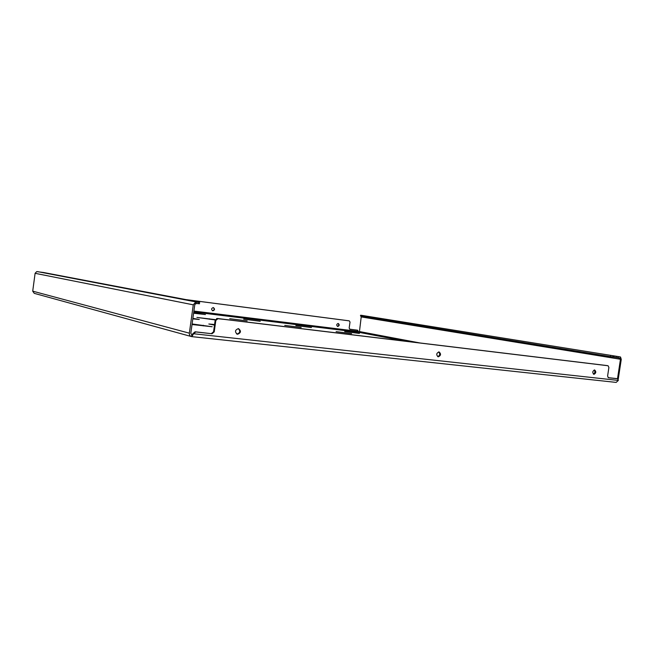 <?xml version="1.0" encoding="UTF-8"?>
<svg xmlns="http://www.w3.org/2000/svg" width="654" height="654" viewBox="0 0 654 654"><rect width="100%" height="100%" fill="white"/><g stroke="black" fill="none" stroke-linecap="round" stroke-linejoin="round"><path stroke-width="0.98" d="M338.012 323.46C339.173 324.686 338.993 325.667 337.464 326.403M338.183 323.468L338.216 323.468C339.663 324.703 339.508 325.7 337.75 326.477L337.709 326.469C336.262 325.234 336.426 324.237 338.183 323.468M213.196 307.56C214.643 308.958 214.43 310.029 212.55 310.764M213.294 307.568L213.351 307.576C215.052 308.933 214.88 310.021 212.844 310.83L212.771 310.822C211.078 309.456 211.258 308.369 213.294 307.568M238.269 328.619C240.59 331.096 240.157 332.919 236.961 334.088M238.367 328.627L238.514 328.651C241.334 330.981 241.024 332.845 237.574 334.251L237.394 334.227C234.598 331.872 234.925 330.008 238.367 328.627M594.192 370.009C595.295 371.627 595.034 373.001 593.431 374.129M594.617 369.976L594.658 369.984C596.342 371.685 596.105 373.14 593.955 374.333L593.906 374.325C592.222 372.608 592.459 371.161 594.617 369.976M438.679 351.909C440.281 353.879 439.962 355.457 437.73 356.651M438.998 351.917L439.071 351.926C441.229 353.888 440.968 355.523 438.278 356.822L438.196 356.814C436.046 354.836 436.316 353.201 438.998 351.917M214.496 325.063L208.83 324.016L214.577 324.515M376.908 337.766L391.272 339.5M326.395 331.66L341.78 333.524M272.244 325.112L288.749 327.114M216.58 318.555L231.794 320.223M344.666 331.537L359.43 333.442L344.666 331.537M295.853 325.561L311.451 327.556L295.853 325.561M243.705 319.177L260.235 321.286L243.705 319.177M215.248 319.929L196.895 317.419L215.362 319.651M336.123 331.635L351.607 333.622L336.123 331.635M284.76 325.39L301.167 327.474L284.76 325.39M229.726 318.694L247.155 320.901L229.726 318.694M192.104 323.959L212.19 326.747L192.031 324.515M236.437 333.785L237.95 333.957M193.649 312.865L205.454 314.566L193.6 313.225M192.881 318.384L199.274 319.487L192.816 318.874M361.302 316.217L359.455 331.562L358.662 332.289L357.615 330.205L349.882 329.24L349.162 328.046L350.021 322.07L349.285 320.869L186.259 299.663M357.583 330.196L349.718 329.191M348.884 320.795L185.9 299.597M196.519 303.579L195.382 303.897L194.737 305.009L190.805 333.327L192.072 335.069L192.889 333.663L195.121 331.774L195.759 331.946L193.527 333.826L191.884 336.647L191.638 334.954M617.572 378.764L616.599 378.584L617.572 378.764L618.365 380.432L616.133 382.402L191.99 336.647M215.82 320.476L215.158 320.321L217.332 318.482L218.003 318.629L215.82 320.476L214.226 331.889L212.043 333.753L195.759 331.946M617.539 378.764L608.4 377.75L607.591 376.066L608.899 367.45L608.081 365.758L607.198 365.602M218.003 318.629L608.056 365.749M212.043 333.753L195.121 331.774M211.389 333.581L213.572 331.725L214.226 331.889M215.158 320.321L213.572 331.725M217.332 318.482L607.125 365.586M616.599 378.584L608.122 377.644M191.27 336.516L34.253 293.352L32.716 291.161L35.103 273.307L36.689 271.614L43.589 272.514L199.503 302.189L199.47 303.783L198.227 303.66L198.448 302.099L199.683 302.23M195.382 303.897L195.636 302.107L193.282 304.829L189.349 333.172C189.243 334.946 189.971 336.082 191.532 336.581L191.818 336.63M617.499 378.756L620.466 359.267L620.335 358.367L618.071 357.73L618.251 356.569L619.869 356.814L620.54 357.043L620.335 358.367M618.226 379.304L621.259 359.365L620.54 357.043M361.196 315.277L618.251 356.569M616.37 356.267L616.199 357.427L618.071 357.73M616.199 357.427L613.893 357.092L614.073 355.931M613.011 355.792L612.831 356.953L613.893 357.092M612.831 356.953L610.534 356.618L610.705 355.457M360.722 315.285L360.599 316.103L610.534 356.618M360.599 316.103L360.534 315.253M195.636 302.107L198.448 302.099M196.723 303.464L198.227 303.66M212.288 324.253L212.223 324.727M209.509 318.8L209.444 319.25M203.312 325.259L203.222 325.905M193.764 311.991L358.662 332.289L406.011 341.282M358.327 331.39L193.895 311.059M192.889 333.663L618.365 380.432M32.716 291.161L189.349 333.172M35.103 273.307L193.282 304.829M419.991 342.974L359.455 331.562M620.466 359.267L361.556 316.977M196.511 302.025L37.417 271.598M191.933 336.647L616.223 382.41M196.919 302.058L196.699 303.628M607.141 365.594L608.081 365.758M357.158 330.123L357.615 330.205"/></g></svg>

